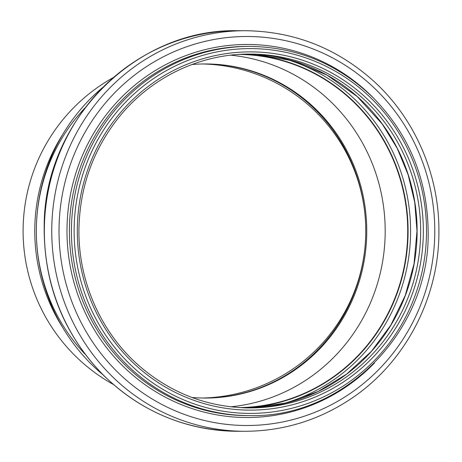 <?xml version="1.0" encoding="UTF-8"?>
<svg xmlns="http://www.w3.org/2000/svg" width="462" height="462" viewBox="0 0 462 462"><rect width="100%" height="100%" fill="white"/><g stroke="black" fill="none" stroke-linecap="round" stroke-linejoin="round"><path stroke-width="0.69" d="M113.334 77.541A175.606 175.606 0 0 0 113.334 384.459M365.702 225.964L365.76 233.379A167.071 167.071 0 0 1 202.518 398.025A167.071 167.071 0 0 0 365.76 233.379A167.071 161.377 90 0 1 207.571 398.036M365.76 228.621A167.071 167.071 0 0 0 202.518 63.975A167.071 167.071 0 0 1 365.76 228.621A167.071 161.377 90 0 0 207.571 63.964M85.06 354.163A175.606 169.623 -90 0 1 85.06 107.837M191.897 64.53A167.053 161.359 -90 0 1 366.753 231A167.053 161.359 -90 0 1 191.897 397.47M230.642 55.186A176.594 170.576 -90 0 1 385.187 231A176.594 170.576 -90 0 1 230.642 406.814M239.143 54.418A176.594 170.576 -90 0 1 407.721 231A176.594 170.576 -90 0 1 239.149 407.582M243.445 54.193A176.923 170.894 -90 0 1 408.038 231A176.923 170.894 -90 0 1 243.445 407.807M102.691 374.515A184.274 177.997 -90 0 1 102.691 87.485M63.075 133.882A175.606 169.623 90 0 0 63.075 328.118M243.468 54.193A176.923 170.894 -90 0 1 408.085 231A176.923 170.894 -90 0 1 243.468 407.807M281.387 57.866A178.927 172.828 -90 0 1 410.585 231A178.927 172.828 -90 0 1 281.381 404.135M247.984 54.083A176.923 170.894 -90 0 1 417.111 231A176.923 170.894 -90 0 1 247.984 407.917M238.196 54.481A176.923 170.894 -90 0 1 249.751 54.077A176.923 170.894 -90 0 1 420.651 231A176.923 170.894 -90 0 1 249.751 407.923A176.923 170.894 -90 0 1 243.636 407.813M423.336 231A179.117 173.013 -90 0 1 163.814 386.122A179.117 173.013 -90 0 1 163.814 75.878A179.117 173.013 -90 0 1 423.336 231M426.513 231A182.409 176.195 -90 0 1 162.226 388.969A182.409 176.195 -90 0 1 162.226 73.031A182.409 176.195 -90 0 1 426.513 231M249.751 415.604A184.604 178.315 -90 0 1 71.437 231A184.604 178.315 -90 0 1 249.751 46.396L247.719 46.396A184.604 178.315 -90 0 0 69.41 231A184.604 178.315 -90 0 0 247.719 415.604L249.751 415.604C345.114 418.133 430.596 329.625 428.141 231C427.35 178.973 409.107 134.621 373.417 97.956C338.629 64.258 297.407 47.072 249.751 46.396M374.411 363.045A186.527 180.174 -90 0 1 119.716 362.855A186.527 180.174 -90 0 1 119.693 99.168A186.527 180.174 -90 0 1 374.393 98.932M434.782 231A194.508 187.884 -90 0 1 152.962 399.451A194.508 187.884 -90 0 1 152.962 62.549A194.508 187.884 -90 0 1 434.782 231M245.212 30.711C294.698 31.341 337.993 48.574 375.086 82.409C415.384 119.716 439.16 175.11 438.9 231C439.414 297.863 404.816 363.536 350.144 399.353C318.139 420.408 283.16 431.058 245.212 431.289A200.289 193.463 -90 0 1 51.75 231A200.289 193.463 -90 0 1 245.212 30.711L237.803 30.711A200.289 193.463 -90 0 0 44.34 231A200.289 193.463 -90 0 0 237.803 431.289C185.447 430.52 140.309 411.486 102.385 374.197C62.867 332.848 43.474 283.125 44.202 225.023C44.514 121.154 135.435 28.321 237.803 30.711M253.99 407.744L286.798 402.858L318.075 391.499L346.65 374.093L371.442 351.299L390.84 325.098L405.197 295.616L414.021 263.883L416.995 231L414.761 202.448L408.102 174.642L397.199 148.314L382.34 124.157L357.242 96.564L327.05 75.15L293.151 60.892L257.097 54.435M249.751 407.923C208.033 407.461 171.131 393.405 139.056 365.748C100.427 332.097 77.726 279.949 78.962 227.668C80.093 186.377 93.278 149.74 118.509 117.752C150.306 77.778 199.763 53.788 249.751 54.077M245.212 431.289L237.803 431.289"/></g></svg>
